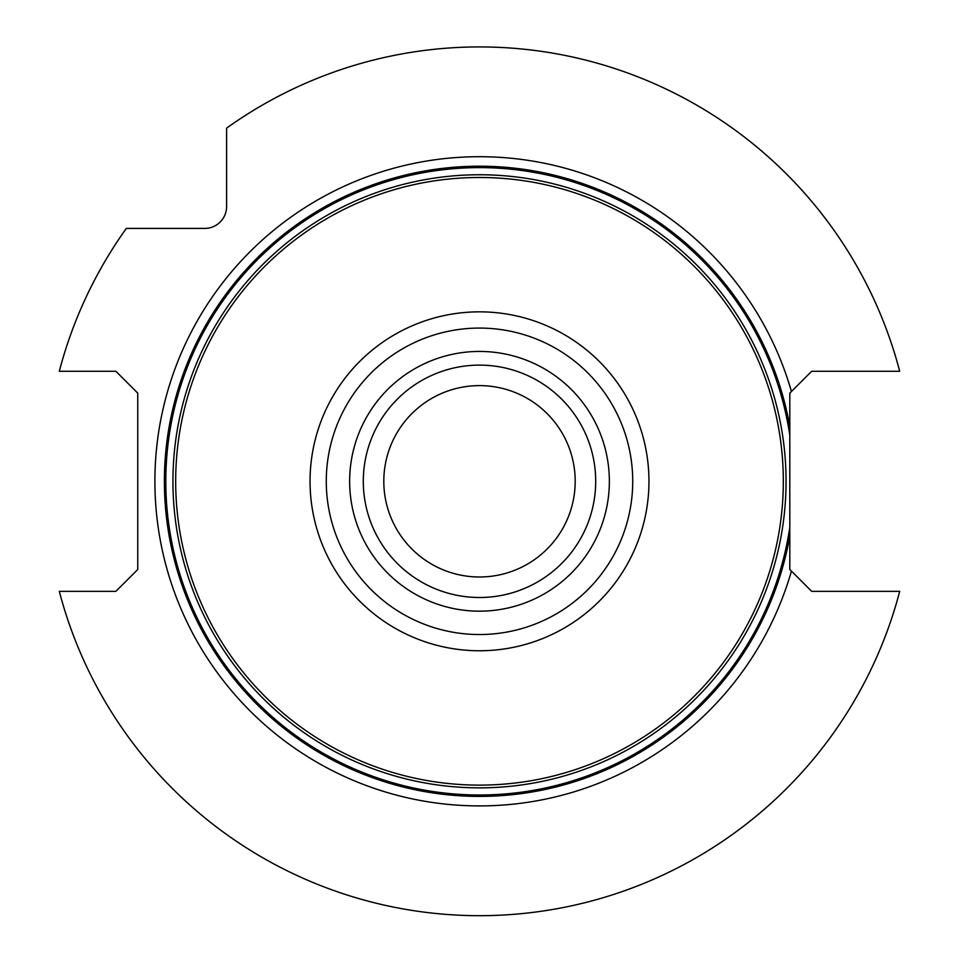 <?xml version="1.0" encoding="UTF-8"?>
<svg xmlns="http://www.w3.org/2000/svg" width="959" height="959" viewBox="0 0 959 959"><rect width="100%" height="100%" fill="white"/><g stroke="black" fill="none" stroke-linecap="round" stroke-linejoin="round"><path stroke-width="1.44" d="M126.348 228.41A434.367 434.367 0 0 0 59.302 371.265L115.871 371.265L137.748 393.13L137.748 569.478L115.871 591.355L59.302 591.355A434.367 434.367 0 0 0 899.698 591.355L811.686 591.355L789.808 569.478L789.808 393.13L811.686 371.265L899.698 371.265A434.367 434.367 0 0 0 226.6 128.146L226.6 206.533A21.877 21.877 0 0 1 204.735 228.41L126.348 228.41M791.439 571.108A324.61 324.61 0 0 1 291.68 746.054A324.61 324.61 0 0 1 291.68 216.554A324.61 324.61 0 0 1 791.439 391.512M783.323 481.31A303.823 303.823 0 0 0 479.5 177.487A303.823 303.823 0 0 0 175.677 481.31A303.823 303.823 0 0 0 479.5 785.121A303.823 303.823 0 0 0 783.323 481.31M595.695 481.31A116.195 116.195 0 0 0 479.5 365.115A116.195 116.195 0 0 0 363.305 481.31A116.195 116.195 0 0 0 479.5 597.505A116.195 116.195 0 0 0 595.695 481.31M575.196 481.31A95.696 95.696 0 0 0 479.5 385.614A95.696 95.696 0 0 0 383.804 481.31A95.696 95.696 0 0 0 479.5 576.994A95.696 95.696 0 0 0 575.196 481.31M789.808 426.599A315.091 315.091 0 0 0 306.353 218.041A315.091 315.091 0 0 0 306.353 744.568A315.091 315.091 0 0 0 789.808 536.009M789.808 435.458A313.677 313.677 0 0 0 309.565 217.645A313.677 313.677 0 0 0 309.565 744.975A313.677 313.677 0 0 0 789.808 527.162M786.056 481.31A306.556 306.556 0 0 0 479.5 174.754A306.556 306.556 0 0 0 172.944 481.31A306.556 306.556 0 0 0 479.5 787.854A306.556 306.556 0 0 0 786.056 481.31M310.045 481.31A169.455 169.455 0 0 0 479.5 650.765A169.455 169.455 0 0 0 648.955 481.31A169.455 169.455 0 0 0 479.5 311.843A169.455 169.455 0 0 0 310.045 481.31M326.276 481.31A153.224 153.224 0 0 0 479.5 634.534A153.224 153.224 0 0 0 632.724 481.31A153.224 153.224 0 0 0 479.5 328.074A153.224 153.224 0 0 0 326.276 481.31M609.361 481.31A129.861 129.861 0 0 0 479.5 351.438A129.861 129.861 0 0 0 349.639 481.31A129.861 129.861 0 0 0 479.5 611.171A129.861 129.861 0 0 0 609.361 481.31"/></g></svg>
